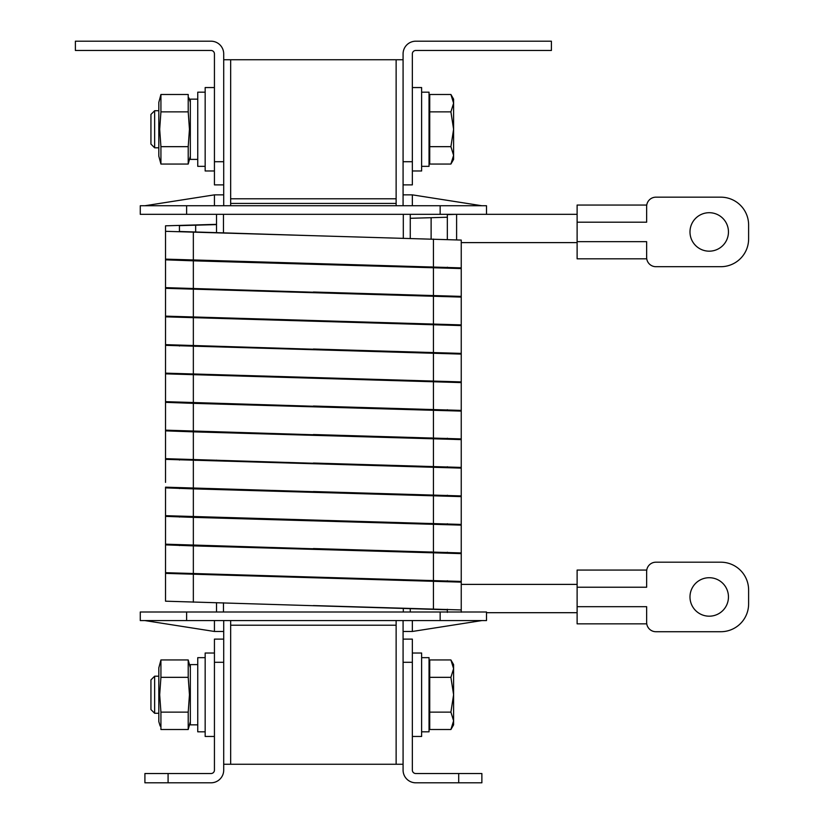 <?xml version="1.0" encoding="UTF-8"?>
<svg xmlns="http://www.w3.org/2000/svg" width="824" height="824" viewBox="0 0 824 824"><rect width="100%" height="100%" fill="white"/><g stroke="black" fill="none" stroke-linecap="round" stroke-linejoin="round"><path stroke-width="1.24" d="M403.08 59.74L396.128 59.74L396.128 198.79L230.658 198.79L230.658 59.74L223.706 59.74M396.128 59.74L230.658 59.74L230.658 205.743L230.658 203.425L396.128 203.425L396.128 205.743L396.128 59.74M403.08 764.26L396.128 764.26L396.128 620.575M403.08 639.115L412.35 639.115L412.35 662.29L403.08 662.29L403.08 631.472L412.35 631.472L481.875 620.575M403.08 205.743L403.08 161.71L412.35 161.71L412.35 184.885L403.08 184.885M223.706 639.115L223.706 770.121A12.679 12.679 0 0 1 211.016 782.8L144.911 782.8L144.911 773.53L211.016 773.53A3.409 3.409 0 0 0 214.436 770.121L214.436 639.115L223.706 639.115L223.706 620.575M144.911 205.743L214.436 194.855L223.706 194.855L223.706 184.885L214.436 184.885L214.436 53.879A3.409 3.409 0 0 0 211.016 50.47L75.386 50.47L75.386 41.2L211.016 41.2A12.679 12.679 0 0 1 223.706 53.879L223.706 184.885M230.658 620.575L230.658 764.26L223.706 764.26M403.08 161.71L403.08 53.879A12.679 12.679 0 0 1 415.76 41.2L551.4 41.2L551.4 50.47L415.76 50.47A3.409 3.409 0 0 0 412.35 53.879L412.35 161.71M214.436 87.55L205.166 87.55L205.166 170.98L214.436 170.98M205.166 166.345L197.75 166.345L197.75 92.185L205.166 92.185M154.644 147.805L150.936 144.097L150.936 114.433L154.644 110.725L154.644 147.805L158.816 147.805M450.903 111.868L453.602 129.265L450.903 146.662L453.602 155.355L450.903 164.048L429.726 164.048L429.726 94.482L450.903 94.482L453.602 103.175L450.903 111.868L429.726 111.868M450.903 146.662L429.726 146.662M450.903 94.482L453.602 99.138L453.602 159.393L450.903 164.048M197.75 99.138L190.334 99.138L190.334 159.393L197.75 159.393M190.334 156.148L188.212 164.048L160.927 164.048L158.816 156.148L158.816 102.382L160.927 94.482L160.927 111.868L159.681 129.265L160.927 146.662L160.927 164.048L160.155 160.577M188.212 164.048L188.212 146.662L189.458 129.265L188.212 111.868L160.927 111.868M188.212 146.662L160.927 146.662M188.212 111.868L188.212 94.482L160.927 94.482M190.334 102.382L188.984 97.953M421.62 92.185L429.036 92.185L429.036 166.345L421.62 166.345M412.35 170.98L421.62 170.98L421.62 87.55L412.35 87.55M461.244 244.882L461.244 267.882L461.244 242.617L461.244 244.882L461.244 242.617L577.119 242.617M447.339 612.386L447.339 609.781L165.531 601.19L165.531 573.38L461.244 582.135L461.244 558.435L461.244 581.435L165.531 572.69L165.531 573.38M447.339 410.239L447.339 409.713L447.339 410.414L165.531 401.659L165.531 402.349L193.341 403.358L461.244 411.104L461.244 387.404L461.244 410.404L313.388 406.036M447.339 296.393L165.531 287.638L165.531 288.328L461.244 297.083L461.244 267.882L165.531 259.127L165.531 259.828L193.341 260.827L461.244 268.572L461.244 240.072L165.531 231.317L165.531 225.817L165.531 231.317L165.531 225.817L216.516 224.344M447.339 353.403L165.531 344.648L165.531 345.338L461.244 354.093L461.244 301.893L461.244 324.893L165.531 316.138L165.531 316.838L461.244 325.583L461.244 273.383L461.244 296.382L313.388 292.015M447.339 467.249L447.339 466.724L447.339 467.424L165.531 458.669L165.531 459.359L461.244 468.114L461.244 358.904L461.244 381.903L165.531 373.148L165.531 373.849L461.244 382.594L461.244 330.393L461.244 353.393L313.388 349.026M447.339 495.234L447.339 495.76L165.531 487.169L165.531 487.87L193.341 488.869L461.244 496.614L461.244 410.404M447.339 552.935L165.531 544.18L165.531 544.88L193.341 545.879L461.244 553.625L461.244 501.425L461.244 524.424L165.531 515.68L165.531 516.37L193.341 517.379L461.244 525.125L461.244 472.924M447.339 438.749L447.339 438.224L447.339 438.914L165.531 430.159L165.531 430.859L193.341 431.858L461.244 439.604L461.244 467.414L313.388 463.047M447.339 239.382L447.339 214.631L447.339 217.237L447.339 214.631L456.609 214.322L456.609 239.691M447.339 609.781L431.117 609.152L447.339 609.781L447.339 609.255L447.339 612.005M461.244 612.201L461.244 529.935L461.244 552.935L313.388 548.557M646.758 570.064L577.119 570.064L577.119 623.84L646.747 623.84L646.644 622.45A9.27 9.27 0 0 0 655.914 631.72L720.804 631.72A27.81 27.81 0 0 0 748.614 603.91L748.614 590.005A27.81 27.81 0 0 0 720.804 562.195L655.914 562.195A9.27 9.27 0 0 0 646.644 571.465L646.747 570.084M646.758 205.052L577.119 205.052L577.119 258.829L646.747 258.829L646.644 257.428A9.27 9.27 0 0 0 655.914 266.698L720.804 266.698A27.81 27.81 0 0 0 748.614 238.888L748.614 224.983A27.81 27.81 0 0 0 720.804 197.173L655.914 197.173A9.27 9.27 0 0 0 646.644 206.443L646.644 222.202L577.119 222.202M461.244 496.614L461.244 467.414M165.531 544.18L165.531 516.37M165.531 459.359L165.531 482.37M165.531 430.159L165.531 402.349M165.531 373.148L165.531 345.338M165.531 316.138L165.531 288.328M165.531 259.127L165.531 231.317M720.804 562.195L655.914 562.195L720.804 562.195M720.804 197.173L655.914 197.173L720.804 197.173M186.626 205.743L140.276 205.743L140.276 214.322L486.51 214.322L486.51 205.743L186.626 205.743L186.626 214.322M403.08 194.855L412.35 194.855L412.35 205.743M440.16 620.575L440.16 612.005L486.51 612.005L486.51 620.575L140.276 620.575L140.276 611.995M440.16 612.005L140.276 612.005M223.706 631.462L214.436 631.462L214.436 620.575M410.259 612.005L410.259 608.462M410.259 580.652L410.259 579.962M410.259 295.6L410.259 294.91M410.259 267.1L410.259 266.399M410.259 238.589L410.259 214.322M216.516 612.005L216.516 602.674M216.516 460.843L216.516 460.142M216.516 232.553L216.516 214.322M403.08 631.472L403.08 620.575M223.706 194.855L223.706 205.743M144.911 620.575L214.436 631.472M412.35 631.472L412.35 620.575M481.875 205.743L412.35 194.855M214.436 194.855L214.436 205.743M577.119 214.322L486.51 214.322M447.339 581.445L313.388 577.068M447.339 524.435L313.388 520.057M447.339 381.903L313.388 377.526M447.339 324.893L313.388 320.515M447.339 267.882L313.388 263.505M461.244 268.572L461.244 267.882M461.244 297.083L461.244 296.382M461.244 325.583L461.244 324.893M461.244 354.093L461.244 353.393M461.244 382.594L461.244 381.903M461.244 444.414L461.244 438.914L313.388 434.536M461.244 495.924L313.388 491.547M461.244 525.125L461.244 524.424M461.244 553.625L461.244 552.935M461.244 582.135L461.244 581.435M461.244 609.945L313.388 605.568M447.339 217.237L410.259 218.298M216.516 224.592L179.436 225.652L179.436 231.482L313.388 235.695M179.436 259.817L313.388 264.205M179.436 288.328L313.388 292.705M179.436 316.828L313.388 321.216M179.436 346.029L179.436 345.338L313.388 349.716M179.436 374.014L313.388 378.226M179.436 402.349L313.388 406.726M179.436 431.024L313.388 435.237M179.436 460.049L179.436 459.524L313.388 463.737M179.436 488.56L179.436 487.859L313.388 492.247M179.436 517.06L179.436 516.37L313.388 520.747M179.436 545.57L179.436 544.87L313.388 549.258M179.436 573.38L313.388 577.758M447.339 267.718L447.339 267.192M447.339 524.26L447.339 523.734M447.339 552.77L447.339 552.245M447.339 581.27L447.339 580.745M179.436 231.482L179.436 225.652M461.244 438.914L461.244 411.104M165.531 287.638L165.531 259.828M165.531 344.648L165.531 316.838M165.531 401.659L165.531 373.849M165.531 458.669L165.531 430.859M165.531 515.68L165.531 487.87M165.531 572.69L165.531 544.88M577.119 612.696L486.51 612.696M577.119 584.391L461.244 584.391M689.987 596.957A19.23 19.23 0 0 1 709.217 577.717A19.23 19.23 0 0 1 728.457 596.957A19.23 19.23 0 0 1 709.217 616.187A19.23 19.23 0 0 1 689.987 596.957M646.644 571.465L646.644 587.224L577.119 587.224M577.119 606.691L646.644 606.691L646.644 622.45M648.519 628.032L647.685 626.704M689.987 231.935A19.23 19.23 0 0 1 709.217 212.705A19.23 19.23 0 0 1 728.457 231.935A19.23 19.23 0 0 1 709.217 251.176A19.23 19.23 0 0 1 689.987 231.935M577.119 241.669L646.644 241.669L646.644 257.428M230.658 764.26L230.658 625.21L396.128 625.21L396.128 764.26L230.658 764.26M403.08 662.29L403.08 770.121A12.679 12.679 0 0 0 415.76 782.8L458.7 782.8L458.7 773.53L415.76 773.53A3.409 3.409 0 0 1 412.35 770.121L412.35 662.29M458.7 773.53L481.875 773.53L481.875 782.8L458.7 782.8M214.436 653.02L205.166 653.02L205.166 736.45L214.436 736.45M205.166 731.815L197.75 731.815L197.75 657.655L205.166 657.655M154.644 713.275L150.936 709.567L150.936 679.903L154.644 676.195L154.644 713.275L158.816 713.275M450.903 659.952L453.602 668.645L453.602 664.608L450.903 659.952L429.726 659.952L429.726 677.338L450.903 677.338L453.602 694.735L450.903 712.132L429.726 712.132L429.726 677.338M450.903 712.132L453.602 720.825L453.602 668.645L450.903 677.338M450.903 729.518L453.602 724.863L453.602 720.825L450.903 729.518L429.726 729.518L429.726 712.132M197.75 664.608L190.334 664.608L190.334 724.863L197.75 724.863M160.155 726.047L158.816 721.618L158.816 667.852L160.927 659.952L160.927 677.338L159.681 694.735L160.927 712.132L160.927 729.518L188.212 729.518L188.212 712.132L189.458 694.735L188.212 677.338L188.212 659.952L188.984 663.423M160.927 712.132L188.212 712.132M160.927 677.338L188.212 677.338M160.927 659.952L188.212 659.952L190.334 667.852M421.62 657.655L429.036 657.655L429.036 731.815L421.62 731.815M412.35 736.45L421.62 736.45L421.62 653.02L412.35 653.02M214.436 161.71L223.706 161.71M403.307 612.005L403.307 608.308M403.307 580.498L403.307 579.797M403.307 551.987L403.307 551.297M403.307 523.487L403.307 522.787M403.307 238.435L403.307 214.322M223.469 612.005L223.469 602.828M223.469 232.718L223.469 214.322M186.626 620.575L186.626 611.995M440.16 205.743L440.16 214.322M431.117 239.022L431.117 217.866M431.117 267.532L431.117 266.832M431.117 410.053L431.117 409.363M431.117 438.564L431.117 437.863M431.117 524.074L431.117 523.384M431.117 552.585L431.117 551.884M431.117 581.085L431.117 580.395M195.659 346.389L195.659 345.699M195.659 460.41L195.659 459.72M195.659 488.92L195.659 488.22M195.659 545.931L195.659 545.231M195.659 232.111L195.659 225.024M433.434 266.873L433.434 239.063M433.434 295.383L433.434 267.573M433.434 323.883L433.434 296.074M433.434 352.394L433.434 324.584M433.434 380.894L433.434 353.084M433.434 409.404L433.434 381.594M433.434 437.904L433.434 410.094M433.434 466.415L433.434 438.605M433.434 494.915L433.434 467.105M433.434 523.425L433.434 495.615M433.434 551.926L433.434 524.115M433.434 580.436L433.434 552.626M433.434 608.936L433.434 581.126M193.341 260.137L193.341 232.327M193.341 288.637L193.341 260.827M193.341 317.147L193.341 289.337M193.341 345.647L193.341 317.837M193.341 374.158L193.341 346.348M193.341 402.658L193.341 374.848M193.341 431.168L193.341 403.358M193.341 459.668L193.341 431.858M193.341 488.179L193.341 460.369M193.341 516.679L193.341 488.869M193.341 545.189L193.341 517.379M193.341 573.689L193.341 545.879M193.341 602.2L193.341 574.39M223.706 662.29L214.436 662.29M168.086 773.53L168.086 782.8M429.036 155.52L429.726 156.22M154.644 110.725L158.816 110.725M429.036 103.01L429.726 102.31M429.036 668.48L429.726 667.78M154.644 676.195L158.816 676.195M429.036 720.99L429.726 721.69M190.334 721.618L188.212 729.518"/></g></svg>
